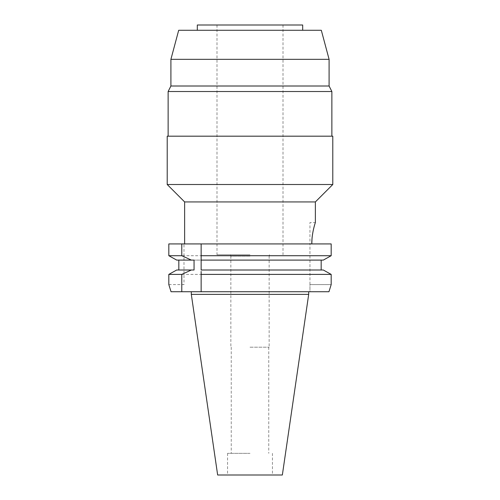 <?xml version="1.0" encoding="UTF-8"?>
<svg xmlns="http://www.w3.org/2000/svg" width="500" height="500" viewBox="0 0 500 500"><rect width="100%" height="100%" fill="white"/><g stroke="black" fill="none" stroke-linecap="round" stroke-linejoin="round"><path stroke-width="0.38" stroke-dasharray="2.5 1.88" d="M250 453.344L227.55 453.344L250 453.344M282.35 475L217.65 475M308.694 294.369L191.306 294.369M328.963 291.725L309.95 291.725L309.95 243.794L309.95 284.594L331.175 284.594L309.95 284.594L309.95 291.725L328.963 291.725L171.038 291.725M201.144 243.925L201.144 257.231M201.144 258.006L201.144 258.694M178.831 260.1L250 260.1L201.144 260.1L201.144 270.006L323.294 270.006L321.169 270.006L321.169 260.1L323.294 260.1L176.706 260.1L178.831 260.1L178.831 270.006L176.706 270.006L174.231 271.381M201.144 271.444L201.144 272.137M201.144 274.394L201.144 291.725M171.369 272.975L168.825 274.394L168.825 284.594L183.981 284.594L183.981 243.925L168.825 243.925L331.175 243.925M168.825 284.594L183.981 284.594L183.981 243.925L168.825 243.925L168.825 255.712L331.175 255.712M194.056 260.1L191.375 260.1M178.831 270.006L194.056 270.006M168.825 274.394L331.175 274.394M328.631 272.975L325.756 271.369M311.806 243.925L309.95 243.794L309.95 222.537L309.95 243.794L311.806 243.794M250 260.1L321.169 260.1L250 260.1M321.169 270.006L323.294 270.006M321.169 260.1L323.294 260.1M311.988 239.081L312.481 234.656M313.038 231.412L313.731 228.238M314.637 224.881L315.106 223.337M315.231 222.931L315.363 222.537L309.95 222.537M184.638 201.938L315.363 201.938M332.788 184.506L167.213 184.506M167.213 136.181L332.788 136.181M250 136.181L168.131 136.181L250 136.181M168.131 91.519L331.869 91.519M329.094 86.006L170.906 86.006M170.906 59.331L329.094 59.331M178.688 30.281L321.312 30.281M250 30.281L197.312 30.281L250 30.281M197.312 25L302.688 25M250 25L216.988 25L250 25M250 254.756L216.988 254.756L250 254.756M250 256.075L230.588 256.075L250 256.075M250 347.181L269.144 347.181L250 347.181M227.55 453.344L227.55 475M272.45 453.344L272.45 475M216.988 25L216.988 254.756M283.012 25L283.012 254.756M230.588 254.756L230.588 256.075M269.413 254.756L269.413 256.075M230.856 256.075L230.856 347.181M269.144 256.075L269.144 347.181M231.25 347.181L231.25 453.344M268.75 347.181L268.75 453.344"/><path stroke-width="0.75" d="M217.65 475L282.35 475L308.694 294.369L191.306 294.369L217.65 475M171.038 291.725L168.825 284.594L171.038 291.725L328.963 291.725L331.175 284.594L331.175 274.394L328.631 272.975M325.756 271.369L323.294 270.006L201.144 270.006L201.144 243.925L168.825 243.925L168.825 255.712L176.706 260.1L191.375 260.1L176.706 260.1L168.825 255.712L181.775 255.712L191.375 260.1L194.056 260.1L194.056 270.006L176.706 270.006L168.825 274.394L181.775 274.394L181.775 291.725M201.144 271.444L201.144 291.725M201.144 257.231L201.144 258.006M201.144 258.694L201.144 260.1L323.294 260.1L331.175 255.712L331.175 243.925L201.144 243.925M201.144 272.137L201.144 274.394L331.175 274.394L331.175 284.594L328.963 291.725M181.775 274.394L191.375 270.006M181.775 243.925L181.775 255.712M168.825 284.594L168.825 274.394M178.831 270.006L178.831 260.1M174.231 271.381L171.369 272.975M201.144 255.712L331.175 255.712L323.294 260.1M323.294 270.006L331.175 274.394M321.169 260.1L321.169 270.006M331.175 243.925L331.175 255.712M311.988 239.081L311.806 243.775C311.669 232.862 315.494 222.119 315.363 222.537C315.569 221.938 311.725 232.469 311.806 243.794L311.806 243.925M312.481 234.656L313.038 231.412M313.731 228.238L314.637 224.881M315.106 223.337L315.231 222.931M315.363 222.537L315.363 201.938L184.638 201.938L184.638 243.925M184.638 201.938L167.213 184.506L332.788 184.506L315.363 201.938M332.788 184.506L332.788 136.181L167.213 136.181L167.213 184.506M170.906 59.331L178.688 30.281L321.312 30.281L329.094 59.331L170.906 59.331L170.906 86.006L329.094 86.006L331.869 91.519L168.131 91.519L168.131 136.181M302.688 30.281L302.688 25L197.312 25L197.312 30.281M308.694 291.725L308.694 294.369M191.306 291.725L191.306 294.369M331.869 91.519L331.869 136.181M170.906 86.006L168.131 91.519M329.094 59.331L329.094 86.006"/></g></svg>
